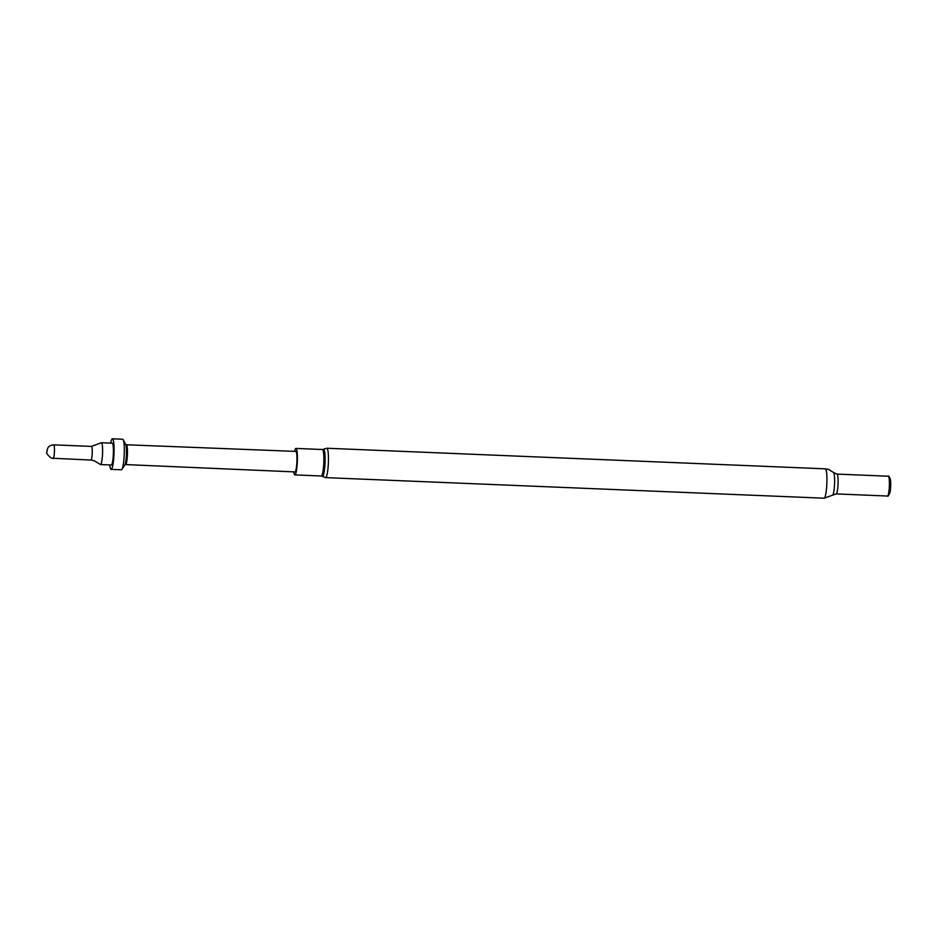 <?xml version="1.0" encoding="UTF-8"?>
<svg xmlns="http://www.w3.org/2000/svg" width="937" height="937" viewBox="0 0 937 937"><rect width="100%" height="100%" fill="white"/><g stroke="black" fill="none" stroke-linecap="round" stroke-linejoin="round"><path stroke-width="1.41" d="M125.57 464.576A9.92 1.429 -87.6 0 0 125.687 464.541A9.92 1.429 -87.6 0 0 127.409 454.726A9.92 1.429 -87.6 0 0 126.507 444.794A9.92 1.429 -87.6 0 0 126.448 444.77L295.834 451.411A10.272 1.476 -87.6 0 0 295.776 451.411M123.18 439.687L125.687 444.407A10.553 1.523 92.4 0 1 126.413 454.679A10.553 1.523 92.4 0 1 124.832 464.869L121.951 469.367A15.297 2.202 -87.6 0 0 124.234 454.597A15.297 2.202 -87.6 0 0 123.18 439.687A15.297 2.202 -87.6 0 0 122.759 439.242A15.297 2.202 -87.6 0 0 122.665 439.219A15.297 2.202 -87.6 0 0 122.571 439.23M121.318 469.777A15.297 2.202 -87.6 0 0 121.4 469.788A15.297 2.202 -87.6 0 0 121.951 469.367M109.781 464.928A15.297 2.202 -87.6 0 0 111.058 469.343A15.297 2.202 -87.6 0 0 111.14 469.367A15.297 2.202 -87.6 0 0 113.963 454.48A15.297 2.202 -87.6 0 0 112.499 438.809A15.297 2.202 -87.6 0 0 112.405 438.797A15.297 2.202 -87.6 0 0 110.683 443.096M111.257 464.986A10.928 1.581 -87.6 0 0 111.327 464.998A10.928 1.581 -87.6 0 0 113.342 454.363A10.928 1.581 -87.6 0 0 112.288 443.178A10.928 1.581 -87.6 0 0 112.229 443.166A10.928 1.581 -87.6 0 0 112.159 443.166M53.116 458.486A6.828 0.984 -87.6 0 0 53.163 458.498A6.828 0.984 -87.6 0 0 54.416 451.845A6.828 0.984 -87.6 0 0 53.76 444.852A6.828 0.984 -87.6 0 0 53.725 444.852L91.533 446.41A6.828 0.984 -87.6 0 1 91.568 446.422A6.828 0.984 -87.6 0 1 92.224 453.414A6.828 0.984 -87.6 0 1 90.971 460.055A6.828 0.984 -87.6 0 0 90.971 460.055A6.828 0.984 -87.6 0 0 90.959 460.055L94.215 460.746L100.318 464.447A10.928 1.581 -87.6 0 0 100.458 464.541A10.928 1.581 -87.6 0 0 100.517 464.553A10.928 1.581 -87.6 0 0 102.531 453.918A10.928 1.581 -87.6 0 0 101.489 442.732A10.928 1.581 -87.6 0 0 101.419 442.721A10.928 1.581 -87.6 0 0 101.219 442.803L91.521 446.41A6.828 0.984 -87.6 0 0 91.521 446.41A6.828 0.984 -87.6 0 0 91.486 446.41M294.932 471.908A10.272 1.476 -87.6 0 0 294.991 471.92A10.272 1.476 -87.6 0 0 296.888 461.929A10.272 1.476 -87.6 0 0 295.905 451.411A10.272 1.476 -87.6 0 0 295.834 451.411M294.628 451.353A13.247 1.909 92.4 0 1 295.963 448.425A13.247 1.909 92.4 0 1 296.045 448.436A13.247 1.909 92.4 0 1 297.31 462.011A13.247 1.909 92.4 0 1 294.874 474.895A13.247 1.909 92.4 0 1 294.792 474.883A13.247 1.909 92.4 0 1 293.785 471.873M887.69 496.2L887.433 496.036A9.92 1.429 -87.6 0 0 887.491 496.036A9.92 1.429 -87.6 0 0 889.33 486.385A9.92 1.429 -87.6 0 0 888.37 476.23A9.92 1.429 -87.6 0 0 888.311 476.219A9.92 1.429 -87.6 0 0 888.253 476.23L888.522 476.078A10.108 1.452 -87.6 0 1 888.709 476.055A10.108 1.452 -87.6 0 1 889.002 476.383A10.108 1.452 -87.6 0 1 889.693 486.198A10.108 1.452 -87.6 0 1 888.194 495.931A10.108 1.452 -87.6 0 1 887.761 496.235A10.108 1.452 -87.6 0 1 887.69 496.2A10.108 1.452 -87.6 0 1 887.632 496.153M888.194 495.931L889.529 493.74A7.789 1.124 -87.6 0 0 890.677 486.244A7.789 1.124 -87.6 0 0 890.15 478.678L889.002 476.383M322.351 449.526A13.247 1.909 92.4 0 1 322.433 449.514L323.417 449.245A13.645 1.968 92.4 0 1 323.71 449.186A13.645 1.968 92.4 0 1 325.01 463.44A13.645 1.968 92.4 0 1 322.422 476.418A13.645 1.968 92.4 0 1 322.293 476.347A13.645 1.968 92.4 0 1 322.223 476.277M326.744 448.261A14.699 2.12 92.4 0 1 326.849 448.249A14.699 2.12 92.4 0 1 326.931 448.273A14.699 2.12 92.4 0 1 328.348 463.323A14.699 2.12 92.4 0 1 325.631 477.624A14.699 2.12 92.4 0 1 325.549 477.601M295.963 448.425L322.433 449.514A13.247 1.909 92.4 0 1 322.504 449.537A13.247 1.909 92.4 0 1 323.78 463.101A13.247 1.909 92.4 0 1 321.332 475.996A13.247 1.909 92.4 0 1 321.262 475.973M836.155 493.904A9.92 1.429 -87.6 0 0 836.214 493.916A9.92 1.429 -87.6 0 0 838.041 484.277A9.92 1.429 -87.6 0 0 837.092 474.11A9.92 1.429 -87.6 0 0 837.034 474.099A9.92 1.429 -87.6 0 0 836.975 474.11M887.491 496.036L836.214 493.916L832.677 495.158A11.408 1.64 -87.6 0 0 834.562 483.925A11.408 1.64 -87.6 0 0 833.602 472.576L828.601 469.425L825.345 468.84A14.699 2.12 -87.6 0 0 825.263 468.851M824.045 498.191A14.699 2.12 -87.6 0 0 824.138 498.203A14.699 2.12 -87.6 0 0 826.844 483.902A14.699 2.12 -87.6 0 0 825.427 468.851A14.699 2.12 -87.6 0 0 825.345 468.84L326.849 448.249L323.417 449.245M53.725 444.852A6.828 0.984 -87.6 0 0 53.678 444.852C48.525 445.333 47.564 448.577 47.846 447.98L46.92 450.638C48.267 452.489 43.231 451.435 51.394 458.181L90.971 460.055M126.507 444.794L125.57 444.197M125.687 464.541L124.715 465.068M121.4 469.788L111.14 469.367M111.327 464.998L100.517 464.553M125.628 464.576L294.991 471.92M294.874 474.895L321.332 475.996L325.631 477.624L824.138 498.203L832.677 495.158M888.311 476.219L837.034 474.099L833.602 472.576M112.229 443.166L101.419 442.721M122.665 439.219L112.405 438.797"/></g></svg>
